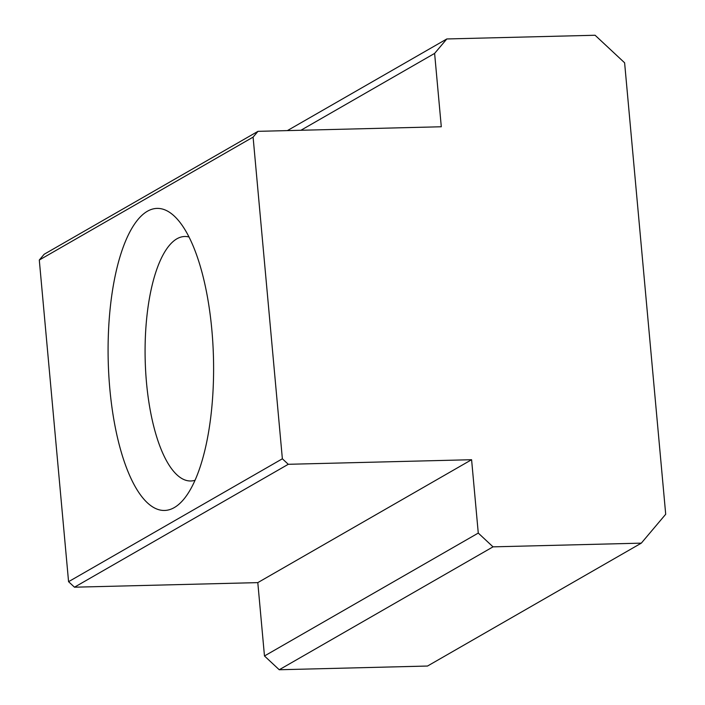 <?xml version="1.0" encoding="UTF-8"?>
<svg xmlns="http://www.w3.org/2000/svg" width="705" height="705" viewBox="0 0 705 705"><rect width="100%" height="100%" fill="white"/><g stroke="black" fill="none" stroke-linecap="round" stroke-linejoin="round"><path stroke-width="1.06" d="M471.592 459.713L288.274 464.295L74.474 587.195L257.801 582.621L471.592 459.713L478.272 533.077L493.033 546.851L279.242 669.75L427.512 666.04L641.312 543.141L493.033 546.851M288.274 464.295L282.37 458.788L68.57 581.687L39.295 260.03L44.177 254.249L257.977 131.341L441.295 126.759L434.615 53.404L300.894 130.275M434.615 53.404L446.811 38.96L595.09 35.25L624.612 62.789L665.705 514.253L641.312 543.141M282.37 458.788L253.095 137.123L257.977 131.341M188.984 236.986A122.282 42.626 -91.4 0 0 184.736 236.492A122.282 42.626 -91.4 0 0 176.885 238.81A122.282 42.626 -91.4 0 0 145.653 371.191A122.282 42.626 -91.4 0 0 190.852 480.977A122.282 42.626 -91.4 0 0 195.065 480.264M147.354 211.271A151.055 52.655 -91.4 0 0 111.364 402.969A151.055 52.655 -91.4 0 0 183.917 499.087A151.055 52.655 -91.4 0 0 213.474 358.087A151.055 52.655 -91.4 0 0 176.911 218.744A151.055 52.655 -91.4 0 0 147.354 211.271M253.095 137.123L39.295 260.03M68.57 581.687L74.474 587.195M257.801 582.621L264.472 655.976L279.242 669.75M264.472 655.976L478.272 533.077M287.376 130.61L446.811 38.96"/></g></svg>
